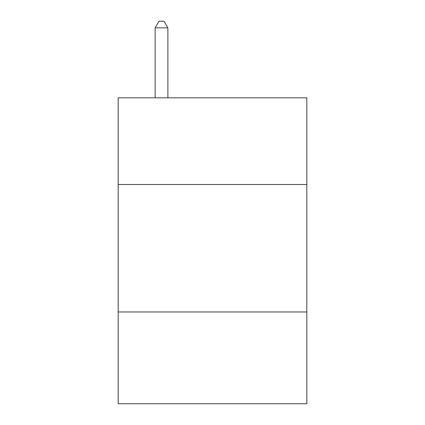 <?xml version="1.0" encoding="UTF-8"?>
<svg xmlns="http://www.w3.org/2000/svg" width="425" height="425" viewBox="0 0 425 425"><rect width="100%" height="100%" fill="white"/><g stroke="black" fill="none" stroke-linecap="round" stroke-linejoin="round"><path stroke-width="0.64" d="M306.823 184.508L306.823 97.83L118.177 97.83L118.177 184.508L306.823 184.508L306.823 403.75L118.177 403.75L118.177 184.508M306.823 311.977L118.177 311.977M167.886 97.83L167.886 27.88L155.141 27.88L155.141 97.83M155.141 27.88L158.966 21.25L164.061 21.25L167.886 27.88"/></g></svg>

